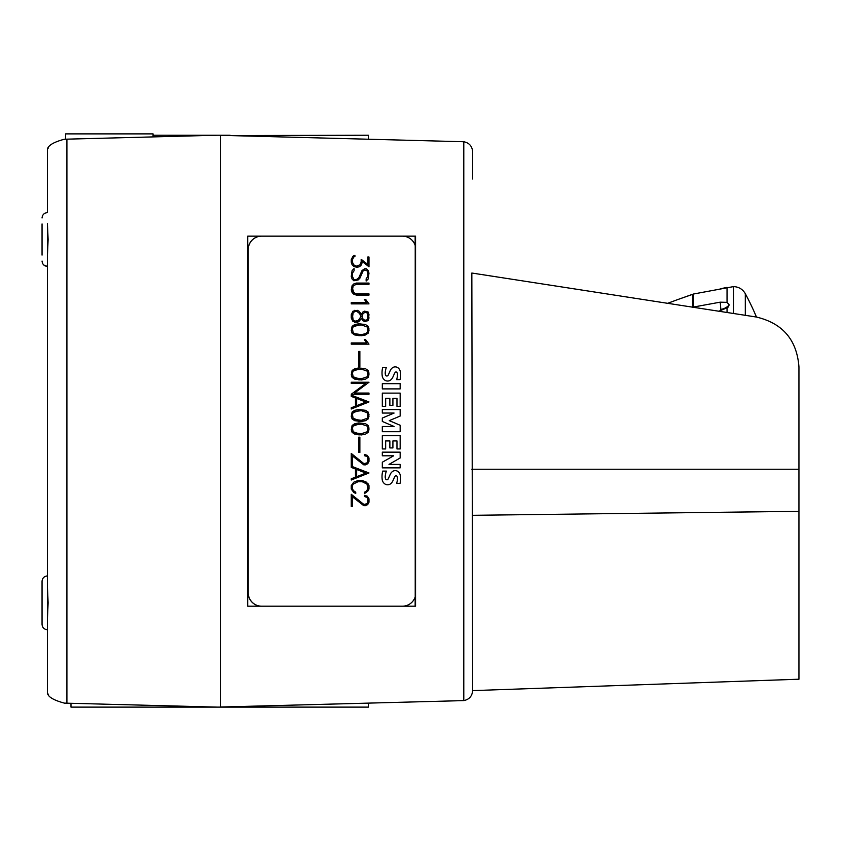 <?xml version="1.0" encoding="UTF-8"?>
<svg xmlns="http://www.w3.org/2000/svg" width="841" height="841" viewBox="0 0 841 841"><rect width="100%" height="100%" fill="white"/><g stroke="black" fill="none" stroke-linecap="round" stroke-linejoin="round"><path stroke-width="1.26" d="M733.457 313.493L733.457 286.613L693.636 293.993L677.058 299.817L692.574 294.287L692.574 307.165M692.574 307.207L720.18 302.171L727.045 302.35L729.221 304.873L727.843 307.522L718.782 311.223M720.18 288.862L727.045 287.359L727.045 302.35M472.642 178.965L472.642 151.758C472.19 146.208 469.246 142.875 463.79 141.74C469.246 142.875 472.19 146.208 472.642 151.758L472.642 178.965M472.642 501.131L472.642 690.587C472.19 696.138 469.246 699.47 463.79 700.606C469.246 699.47 472.19 696.138 472.642 690.587L471.843 273.031L756.206 317.004C782.624 323.196 796.869 339.817 798.95 366.876L798.95 679.213L472.642 690.608M47.432 629.741C44.163 629.425 42.365 627.628 42.05 624.358L42.05 602.829L42.05 624.358C42.365 627.628 44.163 629.425 47.432 629.741L47.432 693.005C47.979 696.874 53.635 700.238 64.4 703.118L216.978 707.113L70.98 707.113L70.98 703.286M153.062 135.233L220.405 135.233L220.405 707.113L368.411 707.113L368.411 703.15M42.05 255.096L42.05 239.517L42.05 255.096M47.432 223.937L48.116 239.517L47.432 255.454L47.432 586.892L48.116 602.829L47.432 618.766L47.432 693.005L48.252 694.309M47.432 587.249L47.432 575.917C44.163 576.232 42.365 578.03 42.05 581.299L42.05 602.829L42.05 581.299C42.365 578.03 44.163 576.232 47.432 575.917L47.432 266.429L43.869 265.083M65.598 139.196L65.598 133.887L153.062 133.887L153.062 136.904M402.44 236.153A13.456 13.414 -90 0 1 415.223 245.551L415.223 596.795A13.456 13.414 -90 0 1 402.44 606.193M261.635 606.193A13.456 13.414 -90 0 1 248.232 592.737L248.232 249.609A13.456 13.414 -90 0 1 261.635 236.153M353.798 482.166L358.035 480.505L362.208 480.505L366.445 482.166L368.989 485.604L368.989 489.031L368.148 490.766L364.489 493.446L364.489 492.195L366.213 491.312L367.811 488.936L367.023 484.111L362.166 481.693L358.077 481.693L353.22 484.111L352.432 485.709L352.432 488.936L353.241 490.524L355.743 492.195L355.743 493.446L353.788 492.469L351.254 489.031L351.254 485.604L353.798 482.166M351.254 453.436L363.901 463.633L367.023 462.855L367.811 461.288L367.811 458.061L367.023 456.495L364.489 455.706L364.489 454.508L367.286 455.349L368.989 457.967L368.989 461.383L368.137 463.118L365.541 464.852L363.785 464.852L352.432 455.948L352.432 465.672L351.254 465.672L351.254 453.436L359.002 460.363L363.901 463.633M352.106 425.472L354.671 423.738L358.855 422.907L365.562 423.738L368.137 425.472L368.989 428.058L368.137 432.358L365.562 434.103L361.388 434.923L354.671 434.103L352.106 432.358L351.254 429.772L352.106 425.472M351.254 395.144L368.989 401.945L351.254 409.01L351.254 407.78L355.47 406.129L355.47 398.014L351.254 396.384L351.254 395.144L368.989 401.945L351.254 408.999M352.106 370.492L354.671 368.757L358.855 367.927L365.562 368.757L368.137 370.492L368.989 373.078L368.137 377.378L365.562 379.123L361.388 379.943L354.671 379.123L352.106 377.378L351.254 374.792L352.106 370.492M351.254 342.949L366.697 342.949L364.363 339.627L365.614 339.627L368.989 344.137L351.254 344.137L351.254 342.949L366.687 342.949M352.978 311.181L357.267 310.329L359.002 311.181L361.367 314.25L362.902 312.011L364.616 311.159L368.137 312.032L368.989 314.65L368.137 320.642L364.616 321.525L362.902 320.663L361.367 318.424L359.002 321.493L357.267 322.345L352.978 321.493L351.254 318.035L351.254 314.65L352.978 311.181M353.819 283.922L356.374 283.07L368.989 283.07L368.989 284.258L356.405 284.258L353.231 285.835L352.432 288.263L353.998 293.089L356.405 293.898L368.989 293.898L368.989 295.086L356.374 295.086L353.819 294.234L352.106 292.5L351.254 289.935L352.106 285.656L353.819 283.922M352.968 256.211L354.913 255.233L354.913 256.484L353.756 257.052L352.432 259.743L352.432 262.161L353.714 264.862L356.416 266.155L359.895 264.862L361.167 262.161L361.167 259.312L367.811 264.463L367.811 257.01L368.989 257.01L368.989 266.786L362.376 261.572L361.525 264.768L359.801 266.513L357.246 267.354L353.819 266.513L352.106 264.768L351.254 262.213L351.254 259.669L352.968 256.211M352.095 270.55L354.093 268.542L354.093 270.718L352.432 273.188L352.432 276.426L353.977 279.59L356.332 279.59L358.697 278.003L362.019 270.529L364.616 268.794L366.392 268.794L368.137 270.55L368.989 273.115L368.148 279.054L366.14 281.052L366.14 278.876L367.811 276.405L367.811 273.157L367.002 270.739L364.721 270.003L363.165 270.781L359.885 278.234L358.171 279.948L353.851 280.778L352.106 279.054L351.254 276.489L352.095 270.55M351.254 302.697L366.697 302.697L364.363 299.364L365.614 299.364L368.989 303.885L351.254 303.885L351.254 302.697L366.687 302.697M352.106 326.308L354.671 324.584L358.855 323.743L365.562 324.584L368.137 326.308L368.989 328.894L368.137 333.194L365.562 334.939L361.388 335.759L354.671 334.939L352.106 333.194L351.254 330.608L352.106 326.308M358.686 351.422L359.864 351.422L359.864 366.75L358.686 366.75L358.686 351.422L359.853 351.422L359.853 366.75L358.686 366.75M351.254 382.235L368.989 382.235L354.492 393.062L368.989 393.062L368.989 394.25L351.254 394.25L365.74 383.422L351.254 383.422L351.254 382.235L368.978 382.235L354.492 393.062M352.106 412.048L354.671 410.324L358.855 409.483L365.562 410.324L368.137 412.048L368.989 414.634L368.137 418.944L365.562 420.679L361.388 421.509L354.671 420.679L352.106 418.944L351.254 416.358L352.106 412.048M358.686 437.162L359.864 437.162L359.864 452.49L358.686 452.49L358.686 437.162L359.853 437.162L359.853 452.49L358.686 452.49M351.254 466.156L368.989 472.968L351.254 480.022L351.254 478.792L355.47 477.152L355.47 469.036L351.254 467.396L351.254 466.156L368.989 472.968L351.254 480.022M351.254 494.277L363.901 504.474L367.023 503.696L367.811 502.119L367.811 498.902L367.023 497.336L364.489 496.547L364.489 495.338L367.286 496.19L368.989 498.808L368.989 502.224L368.137 503.948L365.541 505.693L363.785 505.693L352.432 496.789L352.432 506.513L351.254 506.513L351.254 494.277L359.002 501.204L363.901 504.474M382.319 452.153L400.169 452.153L400.169 457.967L388.994 464.411L400.169 464.411L400.169 467.859L382.319 467.859L382.319 462.224L393.641 455.801L382.319 455.801L382.319 452.153L400.158 452.153L400.169 457.967L388.994 464.411M382.319 409.567L400.169 409.567L400.169 416.043L389.299 420.637L400.169 425.273L400.169 431.696L382.319 431.696L382.319 426.492L394.114 426.492L382.319 421.457L382.319 418.051L394.082 413.057L382.319 413.057L382.319 409.567L400.158 409.567L400.169 416.043L389.278 420.637L400.169 425.273L400.158 431.696L382.319 431.696M382.319 383.664L400.169 383.664L400.169 388.899L382.319 388.899L382.319 383.664L400.158 383.664L400.158 388.899L382.319 388.899M382.708 367.349L386.387 367.349A18.565 18.502 90 0 0 385.231 372.805A5.277 5.267 90 0 0 385.63 375.212A1.325 1.325 90 0 0 386.849 376.022L386.849 376.022A1.524 1.514 90 0 0 388.164 375.212A82.765 82.481 90 0 0 390.087 370.944A7.264 7.243 -90 0 1 392.936 367.464A4.899 4.888 -90 0 1 397.415 367.412A5.94 5.919 -90 0 1 400.232 371.323A17.43 17.367 -90 0 1 400.043 379.617L396.616 379.617A13.982 13.94 90 0 0 397.33 373.562A2.113 2.103 90 0 0 396.616 372.164A1.062 1.051 90 0 0 395.522 372.09A4.773 4.752 90 0 0 394.366 373.782L392.915 376.999A7.558 7.527 -90 0 1 389.993 380.458A5.225 5.204 -90 0 1 385.336 380.5A6.413 6.392 -90 0 1 382.287 376.411A22.844 22.77 -90 0 1 382.708 367.349L386.376 367.349A18.565 18.502 90 0 0 385.22 372.805L385.231 372.805A5.277 5.267 90 0 0 385.62 375.212A1.325 1.325 90 0 0 386.839 376.022L386.849 376.022M382.319 393.115L400.158 393.115L400.169 406.35L396.973 406.35L396.973 398.35L392.915 398.35L392.915 405.341L389.867 405.341L389.867 398.35L385.662 398.35L385.662 406.35L382.319 406.35L382.319 393.115L400.169 393.115L400.158 406.35L396.973 406.35M382.319 435.701L400.158 435.701L400.169 448.947L396.973 448.947L396.973 440.936L392.915 440.936L392.915 447.927L389.867 447.927L389.867 440.936L385.662 440.936L385.662 448.947L382.319 448.947L382.319 435.701L400.169 435.701L400.158 448.947L396.973 448.947M382.708 471.097L386.387 471.097A18.565 18.502 90 0 0 385.231 476.542A5.277 5.267 90 0 0 385.63 478.96A1.325 1.325 90 0 0 386.849 479.759L386.849 479.759A1.524 1.514 90 0 0 388.164 478.96A82.765 82.481 90 0 0 390.087 474.692A7.264 7.243 -90 0 1 392.936 471.212A4.899 4.888 -90 0 1 397.415 471.16A5.94 5.919 -90 0 1 400.232 475.07A17.43 17.367 -90 0 1 400.043 483.354L396.616 483.354A13.982 13.94 90 0 0 397.33 477.31A2.113 2.103 90 0 0 396.616 475.911A1.062 1.051 90 0 0 395.522 475.827A4.773 4.752 90 0 0 394.366 477.53L392.915 480.747A7.558 7.527 -90 0 1 389.993 484.206A5.225 5.204 -90 0 1 385.336 484.237A6.413 6.392 -90 0 1 382.287 480.158A22.844 22.77 -90 0 1 382.708 471.097L386.376 471.097A18.565 18.502 90 0 0 385.22 476.542L385.231 476.542A5.277 5.267 90 0 0 385.62 478.96A1.325 1.325 90 0 0 386.839 479.759L386.849 479.759M358.066 481.693L353.209 484.111L352.421 485.709L352.421 488.936L354.019 491.312L355.743 492.195L355.732 493.436M364.489 493.436L366.455 492.469L368.989 489.031L368.989 485.604L368.137 483.88L364.731 481.346L358.035 480.505M363.785 464.852L367.265 463.99L368.989 461.383L368.989 457.967L367.286 455.349M352.421 455.948L352.421 465.672L351.254 465.672M364.489 455.706L365.457 455.706M367.275 455.349L364.489 454.508M361.346 433.735L367.118 431.78L367.811 429.73L367.118 426.051L361.346 424.095L354.818 424.936L353.146 426.051L352.453 428.111L353.146 431.78L354.818 432.894L361.346 433.735M358.855 434.923L365.562 434.103L368.137 432.358L368.978 429.772L368.127 425.472L365.551 423.738L358.855 422.907M358.907 424.095L353.146 426.051M358.907 433.735L353.146 431.78M353.136 426.051L352.442 428.111L353.136 431.78M356.658 398.466L356.658 405.677L365.888 402.072L356.658 398.466L356.647 405.677M361.346 378.755L367.118 376.8L367.811 374.75L367.118 371.07L361.346 369.115L354.818 369.956L353.146 371.07L352.453 373.131L353.146 376.8L354.818 377.914L361.346 378.755M358.855 379.943L365.562 379.123L368.137 377.378L368.978 374.792L368.127 370.492L365.551 368.757L358.855 367.927M358.907 369.115L353.146 371.07M358.907 378.755L353.146 376.8M353.136 371.07L352.442 373.131L353.136 376.8M351.254 344.137L368.978 344.137L365.604 339.627L364.363 339.627M364.92 320.295L367.16 319.78L367.811 317.824L367.16 312.894L364.92 312.368L363.028 313.609L361.935 316.836L363.028 319.065L364.92 320.295L363.028 319.065M363.028 313.609L364.92 312.368M354.976 321.157L358.277 320.516L360.863 316.7L359.696 313.598L356.983 311.517L354.976 311.517L353.146 312.715L352.432 317.835L353.146 319.958L354.976 321.157L353.672 320.516M364.616 321.525L368.127 320.642L368.978 318.035L368.127 312.032L364.616 311.159M361.357 318.424L359.002 321.493L354.702 322.345M363.018 313.609L361.924 315.838L363.018 319.065M354.965 311.517L353.136 312.715L352.421 314.839L353.146 319.958M353.136 319.958L353.662 320.516M361.357 314.25L359.002 311.181L354.702 310.329M356.405 293.898L353.22 292.321L352.411 289.882L353.22 285.835L356.405 284.258M356.374 295.086L368.978 295.086L368.978 293.898M368.978 284.258L368.978 283.07L356.374 283.07M361.167 259.322L367.811 264.463M368.978 266.776L368.978 257.01L367.811 257.01M362.366 261.572L361.525 264.768L359.801 266.513L356.374 267.354M356.405 266.155L353.704 264.862L352.421 262.161L352.421 259.743L353.746 257.052L354.913 256.484L354.902 255.244M366.14 281.041L368.148 279.054L368.978 273.115L368.127 270.55L366.382 268.794L364.616 268.794M364.71 270.003L363.154 270.781L359.885 278.234L358.171 279.948L353.851 280.778M353.966 279.59L352.421 276.426L352.421 273.188L354.082 270.718L354.082 268.552M351.254 303.885L368.978 303.885L365.604 299.364L364.363 299.364M361.346 334.571L365.446 333.74L367.118 332.615L367.811 330.566L367.118 326.886L361.346 324.931L354.818 325.772L353.146 326.886L352.453 328.947L353.146 332.615L354.818 333.74L361.346 334.571M358.855 335.759L365.562 334.939L368.137 333.194L368.978 330.608L368.127 326.308L365.551 324.584L358.855 323.743M358.907 324.931L353.146 326.886M358.907 334.571L354.807 333.74L353.146 332.615M353.136 326.886L352.442 328.947L353.136 332.615M351.254 394.25L368.978 394.25L368.978 393.062M351.254 383.422L365.73 383.422M361.346 420.321L367.118 418.366L367.811 416.316L367.118 412.626L361.346 410.671L354.818 411.512L353.146 412.626L352.453 414.687L353.146 418.366L354.818 419.48L361.346 420.321M358.855 421.509L365.562 420.679L368.137 418.944L368.978 416.358L368.127 412.048L365.551 410.324L358.855 409.483M358.907 410.671L353.146 412.626M358.907 420.321L353.146 418.366M353.136 412.626L352.442 414.687L353.136 418.366M356.658 469.488L356.658 476.7L365.888 473.094L356.658 469.488L356.647 476.7M363.785 505.693L367.265 504.831L368.989 502.224L368.989 498.808L367.286 496.19M352.421 496.789L352.421 506.513L351.254 506.513M364.489 496.547L365.457 496.547M367.275 496.19L364.489 495.338M382.319 467.859L400.158 467.859L400.158 464.411M382.319 455.801L393.63 455.801M394.103 426.492L382.319 426.492M382.319 413.057L394.072 413.057M396.616 379.617L400.032 379.617A17.43 17.367 90 0 0 400.221 371.323A5.94 5.919 90 0 0 397.404 367.412L397.415 367.412A4.899 4.888 90 0 0 395.228 366.897M395.995 371.974L396.006 371.974A1.062 1.051 90 0 0 395.512 372.09L395.522 372.09A4.773 4.752 90 0 0 394.355 373.782L392.915 376.999A7.558 7.527 90 0 1 389.982 380.458L389.993 380.458M387.617 381.026A5.225 5.204 90 0 0 389.982 380.458M385.651 398.35L385.651 406.35L382.319 406.35M392.905 398.35L392.905 405.341L389.867 405.341M385.651 440.936L385.651 448.947L382.319 448.947M392.905 440.936L392.905 447.927L389.867 447.927M396.616 483.354L400.032 483.354A17.43 17.367 90 0 0 400.221 475.07A5.94 5.919 90 0 0 397.404 471.16L397.415 471.16A4.899 4.888 90 0 0 395.228 470.645M395.995 475.712L396.006 475.712A1.062 1.051 90 0 0 395.512 475.827L395.522 475.827A4.773 4.752 90 0 0 394.355 477.53L392.915 480.747A7.558 7.527 90 0 1 389.982 484.206L389.993 484.206M387.617 484.773A5.225 5.204 90 0 0 389.982 484.206M261.583 236.153A13.456 13.414 90 0 0 248.169 249.609L248.169 592.737A13.456 13.414 90 0 0 261.583 606.193M220.405 135.233L230.108 135.233L220.405 135.233M368.411 139.196L368.411 135.233L230.108 135.58M42.05 223.937L42.05 239.517L42.05 223.937M47.432 212.605L47.432 149.341L47.432 212.605C44.163 212.92 42.365 214.718 42.05 217.987C42.365 214.718 44.163 212.92 47.432 212.605M216.978 135.233L64.4 139.228C53.635 142.108 47.979 145.472 47.432 149.341L48.252 148.037M47.432 586.892L47.432 618.408M47.432 223.58L47.432 255.096M216.978 707.113L220.405 707.113M220.405 707.018L463.79 700.606L463.79 141.74L220.405 135.327M247.727 606.193L247.727 236.153L415.549 236.153L415.549 606.193L247.727 606.193L415.16 606.193L415.16 596.973M247.727 236.153L415.16 236.153L415.16 245.372M529.304 281.924L667.67 303.317L677.058 299.817M798.95 421.173L798.95 366.876M720.18 302.171A13.456 1.167 -98.7 0 1 720.758 309.404A13.456 1.167 -98.7 0 1 720.642 310.918M720.758 309.404A13.456 11.658 180 0 0 729.221 304.873M727.045 312.495L727.045 308.216M693.636 306.891L693.636 293.993M745.315 315.322L745.315 293.698A269.12 269.12 0 0 1 756.458 317.046M66.912 139.164L66.912 703.181M471.843 469.236L798.95 469.236M472.642 515.312L798.95 511.328M733.457 286.613C738.713 286.802 742.666 289.157 745.315 293.698M47.432 266.429C44.163 266.113 42.365 264.316 42.05 261.046"/></g></svg>
